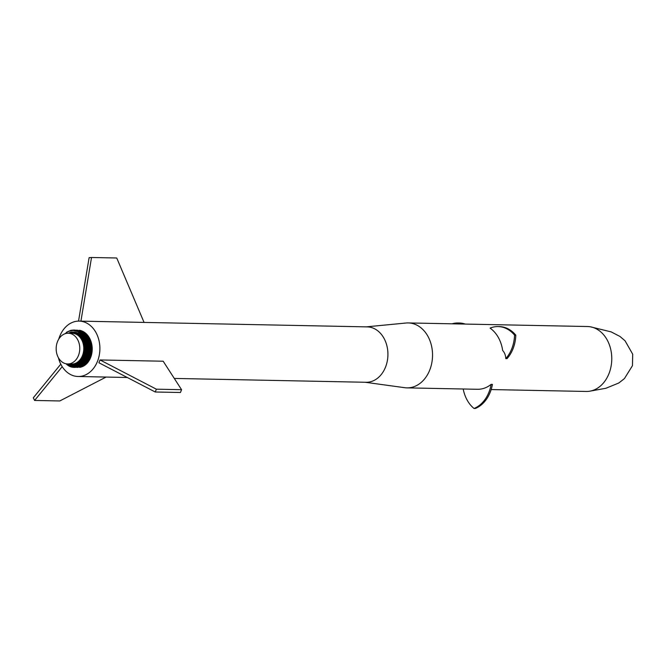 <?xml version="1.0" encoding="UTF-8"?>
<svg xmlns="http://www.w3.org/2000/svg" width="666" height="666" viewBox="0 0 666 666"><rect width="100%" height="100%" fill="white"/><g stroke="black" fill="none" stroke-linecap="round" stroke-linejoin="round"><path stroke-width="1" d="M464.002 324.051A32.476 24.942 -88.9 0 0 458.05 322.985A32.476 24.942 -88.9 0 0 452.056 323.809M458.05 322.985L459.307 323.01A32.476 24.942 91.1 0 1 465.268 324.076M502.672 350.532A32.476 24.942 -88.9 0 0 490.076 328.13A32.476 24.942 -88.9 0 1 498.118 326.573A32.476 24.942 -88.9 0 1 514.552 335.14A32.476 24.942 -88.9 0 1 505.777 358.608A10.822 8.317 91.1 0 0 502.672 350.532M514.552 335.14L515.809 335.165A32.476 24.942 91.1 0 1 507.042 358.633L505.777 358.608M515.809 335.165A32.476 24.942 -88.9 0 0 499.383 326.598L498.118 326.573M365.135 382.259L404.712 387.695A32.476 24.942 -88.9 0 0 406.943 387.87L477.497 389.285A32.476 24.942 -88.9 0 0 489.285 385.714A32.476 24.942 -88.9 0 0 491.158 384.34L492.424 384.365A32.476 24.942 -88.9 0 1 475.299 408.508L474.042 408.483A32.476 24.942 -88.9 0 0 491.158 384.34M463.203 388.994A32.476 24.942 -88.9 0 0 474.042 408.483M406.943 387.87A32.476 24.942 -88.9 0 0 418.723 384.307A32.476 24.942 -88.9 0 0 431.951 348.035A32.476 24.942 -88.9 0 0 408.241 322.935L587.47 326.523A32.476 24.942 91.1 0 1 590.376 326.806A32.476 24.942 91.1 0 1 611.455 353.488A32.476 24.942 91.1 0 1 597.951 387.895A32.476 24.942 91.1 0 1 589.085 391.3A32.476 24.942 91.1 0 1 586.172 391.458L491.167 389.56M87.671 354.162L91.342 355.536L87.904 362.379L82.567 366.583L77.023 367.416M72.502 364.71L73.968 365.376L77.114 364.685L80.028 362.953L82.517 360.298L85.489 353.471L86.031 347.494L85.173 347.627L85.14 347.019L84.257 347.053L84.291 347.66L85.173 347.627L85.19 348.243L84.291 347.66L85.19 348.851L84.307 348.26L85.173 349.467L84.307 348.867L84.291 349.467L85.173 349.467L85.131 350.075L84.291 349.467L84.249 350.075L85.131 350.075L85.082 350.691L84.249 350.075L84.199 350.674L85.082 350.691L85.007 351.298L84.199 350.674L84.124 351.273L85.007 351.298L84.923 351.898L84.124 351.273L84.041 351.864L84.923 351.898L84.815 352.497L84.041 351.864L83.933 352.456L84.815 352.497L84.699 353.088L83.933 352.456L83.808 353.038L84.699 353.088L84.557 353.679L83.808 353.038L83.666 353.613L84.557 353.679L84.407 354.262L83.666 353.613L83.516 354.187L84.407 354.262L84.232 354.836L83.516 354.187L84.049 355.403L83.342 354.753L83.15 355.303L84.049 355.403L83.849 355.96L83.15 355.303L82.95 355.852L83.849 355.96L83.625 356.501L82.95 355.852L82.726 356.385L83.625 356.501L83.4 357.043L82.726 356.385L83.15 357.567L82.492 356.909L82.243 357.426L83.15 357.567L82.884 358.075L82.243 357.426L81.985 357.925L82.884 358.075L81.702 358.408L82.609 358.574L82.318 359.066L81.702 358.408L81.41 358.882L82.318 359.066L82.018 359.54L81.41 358.882L81.102 359.34L82.018 359.54L81.702 359.998L81.102 359.34L80.786 359.79L81.702 359.998L81.369 360.439L80.786 359.79L80.453 360.214L81.369 360.439L81.027 360.864L80.453 360.214L80.111 360.622L81.027 360.864L80.678 361.272L80.111 360.622L79.754 361.022L80.678 361.272L80.311 361.671L79.754 361.022L79.396 361.397L80.311 361.671L79.937 362.046L79.396 361.397L79.013 361.755L79.937 362.046L79.554 362.404L79.013 361.755L78.63 362.096L79.554 362.404L78.23 362.421L79.154 362.737L78.754 363.062L78.23 362.421L77.83 362.72L78.754 363.062L78.338 363.361L77.414 363.003L78.338 363.361L77.914 363.644L76.998 363.27L77.914 363.644L77.489 363.902L76.573 363.511L77.489 363.902L77.056 364.144L76.132 363.728L77.056 364.144L76.615 364.36L75.699 363.927L76.615 364.36L76.165 364.56L75.25 364.102L76.165 364.56L75.716 364.735L75.25 364.102L74.8 364.26L75.716 364.735L73.893 364.51L74.792 365.026L74.334 365.135L73.893 364.51L73.427 364.593L74.334 365.135L73.868 365.226L73.427 364.593L72.969 364.66L73.393 365.293L72.502 364.71L72.452 365.359L73.968 365.376L71.512 365.334L71.578 364.727L71.986 365.359L73.568 365.384L71.986 365.359L72.045 364.727L72.927 365.334L72.502 364.71L68.099 363.969M84.291 347.66L85.09 346.412L84.257 347.053L82.775 340.767L79.096 335.456L73.984 332.8L68.723 333.233M68.282 333.225L72.278 333.3A15.376 11.805 91.1 0 1 82.068 356.501A15.376 11.805 91.1 0 1 71.662 364.044L67.666 363.961A15.376 11.805 91.1 0 1 56.169 348.351A15.376 11.805 91.1 0 1 68.282 333.225A15.376 11.805 91.1 0 1 78.072 356.418A15.376 11.805 91.1 0 1 67.666 363.961M67.924 363.969L68.74 364.727L71.512 365.334L71.112 364.702L71.046 365.293L70.654 364.652L70.113 365.135L67.974 363.969M72.053 332.009L71.67 332.625L72.527 331.993L72.136 332.617L72.994 332.009L74.251 332.051L72.994 332.009L72.602 332.625L73.468 332.043L74.717 332.109L73.468 332.043L73.06 332.659L75.183 332.184L73.934 332.101L73.526 332.717L75.641 332.276L74.401 332.176L73.984 332.8L76.107 332.401L74.867 332.284L74.442 332.9L76.557 332.542L75.325 332.401L74.892 333.033L77.015 332.7L75.782 332.55L75.341 333.175L77.015 332.7L75.791 333.35L77.456 332.892L76.224 333.541L77.897 333.092L76.657 333.749L78.338 333.325L77.081 333.982L78.763 333.566L77.506 334.24L79.595 334.124L78.813 334.166L81.518 335.847L80.728 335.914L82.209 336.663L81.418 336.738L82.542 337.096L81.752 337.171L82.859 337.545L82.06 337.62L83.158 338.012L82.368 338.087L83.45 338.486L82.651 338.569L83.733 338.977L82.925 339.069L83.991 339.477L83.183 339.568L84.241 339.993L83.433 340.093L84.69 341.059L83.874 341.167L84.898 341.608L84.074 341.716L85.082 342.166L84.266 342.282L85.256 342.74L84.432 342.848L85.406 343.315L84.582 343.431L85.548 343.897L84.715 344.014L85.673 344.48L84.832 344.605L85.772 345.08L84.94 345.204L85.864 345.679L85.023 345.804L85.931 346.278L85.09 346.412L86.031 347.494L84.241 339.993L80.395 334.757L78.405 333.874L81.077 336.313L83.433 340.093L85.023 345.804L85.09 346.412L84.207 346.453L85.023 345.804L84.141 345.854L84.94 345.204L84.058 345.263L84.832 344.605L83.958 344.68L84.715 344.014L83.833 344.097L84.582 343.431L83.7 343.523L84.432 342.848L83.55 342.948L84.266 342.282L83.375 342.391L84.074 341.716L83.192 341.841L83.666 340.626L82.775 340.767L83.433 340.093L82.542 340.243L82.925 339.069L82.035 339.244L82.651 338.569L81.76 338.761L82.368 338.087L81.468 338.295L82.06 337.62L81.169 337.837L81.752 337.171L80.852 337.396L81.418 336.738L80.528 336.979L81.077 336.313L80.186 336.571L80.728 335.914L79.828 336.18L80.37 335.531L79.47 335.814L79.995 335.156L79.096 335.456L79.612 334.807L78.713 335.123L79.212 334.482L78.313 334.815L78.813 334.166L77.914 334.515L78.405 333.874L77.98 333.599L73.934 332.101L71.587 332.043L71.212 332.659L71.112 332.093L70.746 332.709L70.646 332.176L68.523 333.225M71.587 332.043L68.182 333.216M68.448 333.225L67.849 333.225M72.927 365.334L74.367 365.351L74.975 367.382L72.103 367.191L68.889 365.992L65.951 363.761M77.489 363.902L79.679 363.22L80.944 365.151L80.078 365.717L78.613 363.944L77.489 363.902L78.238 364.152L77.056 364.144L77.872 364.344L76.165 364.56L77.114 364.685L74.792 365.026L75.949 365.068L76.881 367.074L76.407 367.182L75.558 365.159L74.334 365.135L73.393 365.293L74.367 365.351L75.449 367.341L73.968 365.376L74.492 367.407L73.568 365.384L74.009 367.407L73.168 365.384L73.535 367.382L72.777 365.376L73.052 367.341L72.394 365.368L72.577 367.274L72.011 365.359M82.318 359.066L83.541 358.674L82.609 358.574L83.774 358.241L82.884 358.075L83.999 357.8L85.881 359.199L85.315 360.231L82.318 359.066L83.05 359.507L81.702 359.998L82.517 360.298L81.369 360.439L82.234 360.672L80.311 361.671L81.335 361.73L82.95 363.395L82.567 363.778L81.019 362.054L79.937 362.046L80.694 362.371L79.554 362.404L80.361 362.67L78.754 363.062L79.679 363.22L81.36 364.835L80.944 365.151L79.329 363.478L80.511 365.443L78.971 363.719L80.078 365.717L76.881 367.074L75.558 365.159M85.173 347.627L86.047 348.11L85.19 348.243L86.047 348.718L85.19 348.851L86.039 349.334L85.173 349.467L86.006 349.941L85.131 350.075L85.956 350.549L85.082 350.691L85.806 351.765L84.923 351.898L85.706 352.364L84.699 353.088L85.489 353.471L84.407 354.262L85.24 354.478L84.232 354.836L85.098 354.978L84.049 355.403L87.046 356.41L86.846 356.993L83.849 355.96L84.599 356.427L83.625 356.501L84.416 356.893L83.15 357.567L86.147 358.666L85.881 359.199L83.774 358.241L85.606 359.723L83.541 358.674L85.315 360.231L82.95 363.395L81.019 362.054M64.818 333.824L68.332 331.327L73.218 330.428L77.797 331.668L81.585 334.615L84.033 338.186L85.706 342.815L86.247 347.893L85.664 352.647L87.945 352.78L87.046 356.41L84.773 355.952M85.589 352.955L87.829 353.405L85.589 352.955L87.704 354.021L85.489 353.471L87.562 354.628L85.365 353.979M66.483 332.292L70.738 330.353L74.734 330.07L78.163 330.96L81.743 333.216L82.542 332.326L84.632 334.082L88.695 340.493L90.226 347.868L92.233 348.027L91.342 355.536L89.427 355.203M71.237 330.519L66.941 332.018M71.237 330.244L74.234 330.028L74.201 330.519L74.734 330.07L75.183 330.702L75.733 330.219L75.666 330.827L76.224 330.328L76.623 331.144L77.206 330.602L77.098 331.335L77.689 330.777L77.564 331.551L78.163 330.96L78.022 331.785L78.638 331.177L78.471 332.043L79.104 331.41L78.696 332.176L79.562 331.66L79.137 332.467L80.012 331.934L79.57 332.775L80.461 332.226L79.995 333.1L80.894 332.534L80.403 333.45L81.327 332.867L80.811 333.816L81.743 333.216L83.691 335.223L87.071 341.5L88.911 341.067L87.204 341.916M81.002 334.007L81.743 333.216L81.202 334.207L82.151 333.583L81.585 334.615L82.551 333.966L81.951 335.04L82.942 334.365L82.134 335.256L83.325 334.79L82.484 335.706L83.691 335.223L82.825 336.172L84.041 335.672L83.142 336.655L84.391 336.139L83.458 337.146L84.715 336.621L83.749 337.662L85.032 337.113L84.033 338.186L85.34 337.62L84.166 338.453L85.631 338.137L84.424 339.002L85.906 338.678L84.665 339.56L86.172 339.219L84.898 340.126L86.422 339.777L85.106 340.709L86.655 340.343L85.298 341.3L86.871 340.917L85.473 341.899L87.071 341.5L87.429 342.699L88.22 347.702L87.945 352.78L85.806 352.023L89.918 352.938L88.803 357.142L86.955 360.864L88.245 361.929L86.771 361.139M87.071 341.5L85.556 342.207L87.263 342.099L85.706 342.815L87.429 342.699L85.839 343.431L87.587 343.306L85.947 344.056L87.729 343.922L86.047 344.688L87.854 344.538L86.122 345.321L87.962 345.171L86.155 345.637L88.045 345.796L86.18 345.962M88.045 345.796L86.205 346.278L88.12 346.428L86.23 346.928L88.178 347.061L86.247 347.569L88.22 347.702L86.239 348.21L88.245 348.343L86.23 348.534L88.253 348.984L86.214 348.859M88.253 348.984L86.189 349.175L88.245 349.617L86.139 349.817L88.212 350.258L86.064 350.449L88.17 350.89L85.972 351.082L90.101 351.69L89.918 352.938L87.97 352.58M87.562 354.628L85.24 354.478L87.404 355.228L85.098 354.978L87.238 355.827L84.94 355.461L83.849 355.96M84.599 356.427L86.622 357.559L86.147 358.666L84.207 357.351L86.389 358.117L84.416 356.893L86.622 357.559L86.846 356.993L84.599 356.427M82.234 360.672L84.033 362.129L82.517 360.298L84.374 361.68L82.784 359.906L84.699 361.213L83.05 359.507L85.015 360.731L83.3 359.099M84.033 362.129L81.943 361.039L83.683 362.57L81.643 361.388L84.49 363.894L81.993 365.809L78.788 367.141L75.025 367.374M82.176 364.152L82.567 363.778L80.694 362.371L82.176 364.152L81.36 364.835L80.028 362.953L81.768 364.502L80.361 362.67L81.993 364.302M77.114 364.685L78.28 366.616L77.489 364.518L78.738 366.425L77.872 364.344L79.187 366.208L78.238 364.152L79.637 365.975L78.613 363.944M78.28 366.616L76.723 364.826L77.814 366.791L76.34 364.96L77.348 366.941L75.949 365.068L74.334 365.135M75.158 365.243L75.932 367.274L75.449 367.341L74.767 365.301L75.932 367.274L76.407 367.182L75.158 365.243M71.62 365.343L72.103 367.191L71.986 365.359M71.237 365.309L71.628 367.083L71.587 365.343M70.854 365.259L71.162 366.958L70.538 365.218M70.463 365.201L70.696 366.808L70.163 365.143M70.072 365.126L70.238 366.633L69.788 365.051M69.689 365.026L69.78 366.442L69.414 364.951M69.297 364.91L69.331 366.225L69.039 364.835M68.898 364.785L68.889 365.992L68.665 364.693M68.506 364.635L68.448 365.742L68.29 364.552M68.115 364.469L68.024 365.468L67.907 364.377M66.783 363.902L66.775 364.527L66.925 363.919M74.775 330.078L81.868 330.927L85.065 332.742L87.462 335.031L90.268 339.51L91.775 344.239L92.233 348.027L90.243 348.343M75.907 330.894L76.265 330.336M76.665 330.444L76.39 331.052M77.547 330.727L78.322 330.386L81.652 331.751L82.542 332.326L81.91 333.358M77.98 330.894L78.297 330.386M79.371 331.56L79.778 330.852L79.237 331.485M79.787 331.793L80.253 331.044L79.645 331.71M80.195 332.051L80.728 331.26L80.045 331.951M80.586 332.317L81.194 331.493L80.436 332.209M80.977 332.6L81.652 331.751L81.144 332.725M81.36 332.892L82.101 332.026L81.535 333.042M82.093 333.524L82.975 332.642L82.276 333.699M82.442 333.866L83.408 332.975L82.626 334.049M82.792 334.207L83.824 333.325L82.975 334.407M83.125 334.573L82.309 335.481M83.45 334.94L84.632 334.082L83.641 335.165M84.557 336.38L85.756 335.348L83.3 336.896M84.84 336.805L86.297 336.055M85.115 337.237L86.455 336.272L84.932 336.946M85.373 337.679L86.78 336.755L85.198 337.379M84.299 338.728L87.096 337.246L85.797 338.461M85.864 338.594L87.396 337.762L86.039 338.936M86.097 339.061L87.687 338.278L86.255 339.419M86.314 339.543L87.962 338.819L86.472 339.901M86.522 340.026L88.22 339.36L86.672 340.401M86.713 340.517L88.461 339.918L85.39 341.6M86.905 341.009L88.545 340.118M87.629 343.473L89.46 342.857L87.521 343.048M87.746 344.006L89.619 343.465L87.646 343.573M86.089 345.005L89.752 344.081L87.762 344.097M87.945 345.071L89.877 344.705L87.862 344.63M88.02 345.612L89.977 345.329L88.079 346.062M88.087 346.145L90.068 345.954L88.137 346.611M88.145 346.695L90.135 346.595L88.187 347.153M88.187 347.236L90.185 347.227L92.149 346.753L90.151 346.786M88.22 347.777L90.226 347.868L90.16 351.057L92.149 351.215L90.193 350.599M88.245 348.326L90.243 348.501L88.245 348.793M88.253 348.867L90.251 349.142L88.245 349.334M88.245 349.417L90.235 349.783L88.228 349.883M88.045 352.048L90.018 352.314L88.103 351.59M87.887 353.113L89.81 353.563L87.962 352.664M87.787 353.638L91.658 354.329L89.777 353.738M87.554 354.687L89.377 355.386L87.437 355.111M87.413 355.203L89.202 355.977L87.296 355.619M87.271 355.711L89.011 356.56L87.138 356.119M87.104 356.218L88.803 357.142L86.971 356.618M86.938 356.718L88.578 357.709L86.796 357.109M86.755 357.209L89.777 359.482L88.17 358.633M85.748 359.457L87.263 360.364L85.922 359.124M85.506 359.898L86.955 360.864L84.49 363.894L85.198 365.035L84.299 364.069M85.248 360.339L86.638 361.338L85.431 360.023M84.99 360.764L86.305 361.805L84.807 361.047M84.715 361.18L85.964 362.254L84.532 361.455M84.432 361.588L86.805 363.619L85.797 362.462M84.141 361.988L85.248 363.103L83.949 362.237M83.833 362.379L84.873 363.511L83.65 362.604M83.525 362.754L84.49 363.894M83.2 363.12L84.099 364.26L83.017 363.32M82.867 363.47L83.691 364.602L82.684 363.661M81.277 364.893L81.993 365.809L81.452 364.76M80.911 365.168L81.685 365.984M80.528 365.434L81.102 366.292L80.686 365.326M80.145 365.676L80.653 366.5L79.995 365.767M79.745 365.909L80.195 366.691L79.612 365.992M79.346 366.125L79.729 366.866L79.212 366.192M78.938 366.333L79.262 367.008L78.813 366.383M78.521 366.516L78.788 367.141L78.413 366.566M78.097 366.683L78.313 367.241L77.997 366.725M77.664 366.841L77.839 367.324L77.581 366.866M77.231 366.974L77.364 367.391L77.156 366.999M76.781 330.12L77.88 330.294M78.746 330.502L78.405 331.077M79.187 330.644L79.421 330.244L79.262 330.669M81.019 331.41L81.385 330.744L80.894 331.343M81.435 331.635L81.868 330.927L81.302 331.56M81.851 331.876L82.343 331.127L81.71 331.793M82.251 332.126L82.817 331.343L82.109 332.034M82.651 332.401L83.275 331.585L82.809 332.517M83.034 332.684L83.733 331.843L83.2 332.817M83.416 332.983L84.182 332.126L83.583 333.125M83.783 333.291L84.624 332.426L83.958 333.45M84.141 333.616L85.065 332.742L84.324 333.783M84.49 333.949L85.489 333.075L84.682 334.132M84.84 334.299L85.906 333.433L85.023 334.499M86.588 336.472L87.829 335.473L86.405 336.205M86.871 336.896L88.178 335.93L86.688 336.621M87.146 337.329L88.511 336.397L86.963 337.046M87.404 337.779L88.844 336.888L87.579 338.095M87.654 338.228L89.152 337.387L87.829 338.561M87.895 338.694L89.452 337.895L88.062 339.036M88.12 339.161L89.735 338.42L88.287 339.51M88.337 339.635L90.01 338.961L88.495 340.001M88.736 340.609L90.509 340.068L88.886 340.992M89.51 343.048L91.325 342.407L89.402 342.632M89.644 343.573L91.492 343.007L89.535 343.148M89.76 344.097L91.642 343.623L89.66 343.664M89.86 344.63L91.775 344.239L89.777 344.197M89.952 345.171L91.891 344.863L90.018 345.621M90.027 345.704L91.991 345.488L90.085 346.162M90.093 346.245L92.083 346.12L90.143 346.703M90.193 347.327L92.199 347.386L90.218 347.794M90.243 348.418L92.249 348.668L90.251 348.884M90.11 351.606L92.083 351.848L90.151 351.14M90.043 352.139L92 352.472L88.195 350.499M89.96 352.68L91.9 353.097L90.027 352.222M89.877 353.205L91.783 353.721L89.793 353.654M89.66 354.262L91.508 354.936L89.56 354.695M89.402 355.303L91.167 356.127L89.277 355.711M89.252 355.81L90.967 356.718L89.119 356.218M89.094 356.318L90.759 357.292L88.953 356.71M87.954 359.091L89.494 359.998L88.12 358.749M87.721 359.548L89.202 360.506L87.895 359.215M87.471 359.99L88.894 360.997L87.654 359.673M87.221 360.431L88.578 361.471L87.038 360.722M86.68 361.272L87.904 362.379L86.497 361.546M86.397 361.68L87.546 362.812L86.205 361.938M86.097 362.079L87.179 363.228L85.914 362.321M85.481 362.845L86.413 364.002L85.29 363.062M85.156 363.203L86.022 364.369L84.965 363.411M83.949 364.385L84.782 365.343L84.132 364.227M83.591 364.685L84.349 365.634L83.766 364.543M83.225 364.976L83.916 365.9L83.4 364.843M82.85 365.251L83.466 366.142L83.017 365.126M82.467 365.509L83.017 366.375L82.318 365.609M82.084 365.759L82.567 366.583L81.935 365.842M81.277 366.2L81.635 366.933L81.152 366.267M80.869 366.4L81.169 367.074L80.752 366.458M80.453 366.583L80.703 367.199L80.345 366.633M80.028 366.75L80.228 367.299L79.928 366.791M79.595 366.908L79.745 367.382L79.512 366.933M60.789 364.169L33.3 397.818L34.599 400.449L62.204 366.658M34.599 400.449L59.798 400.957L106.085 377.064M100.025 359.956L163.178 361.222L181.568 389.693L156.368 389.185L100.025 359.956L98.909 362.77L155.253 391.999L156.368 389.185M181.568 389.693L180.444 392.499L155.253 391.999M144.064 322.411L116.733 257.992L91.533 257.492L89.119 257.659L78.538 321.112M91.533 257.492L80.919 321.145M408.241 322.935A32.476 24.942 -88.9 0 0 406.01 323.018L366.242 326.864M58.4 357.725A27.706 21.279 -88.9 0 0 78.064 376.498A27.706 21.279 -88.9 0 0 99.892 349.234A27.706 21.279 -88.9 0 0 79.171 321.112L367.199 326.881A27.706 21.279 91.1 0 1 387.92 355.003A27.706 21.279 91.1 0 1 366.092 382.276L174.292 378.43M79.171 321.112A27.706 21.279 -88.9 0 0 77.706 321.145A27.706 21.279 -88.9 0 0 58.774 339.086M79.937 362.046L81.335 361.73L83.317 362.987M72.527 331.993L73.776 332.026M73.468 330.444L73.735 330.011M73.959 330.486L74.234 330.028M74.45 330.561L74.734 330.07M74.942 330.644L75.233 330.136M75.424 330.761L75.733 330.219M76.865 331.235L77.206 330.602M77.331 331.443L77.689 330.777M77.797 331.668L78.163 330.96M78.247 331.909L78.638 331.177M78.921 332.317L79.562 331.66M79.354 332.617L80.012 331.934M79.778 332.933L80.461 332.226M80.203 333.275L80.894 332.534M80.611 333.633L81.327 332.867M81.394 334.407L82.151 333.583M81.768 334.823L82.551 333.966M82.651 335.939L83.691 335.223M82.984 336.413L84.041 335.672M83.608 337.404L84.715 336.621M83.891 337.92L85.032 337.113M84.549 339.277L85.906 338.678M84.782 339.843L86.172 339.219M84.998 340.418L86.422 339.777M85.206 341.009L86.655 340.343M85.631 342.507L87.263 342.099M85.772 343.123L87.429 342.699M85.897 343.748L87.587 343.306M85.997 344.372L87.729 343.922M86.222 346.603L88.12 346.428M86.239 347.244L88.178 347.061M86.247 347.893L90.185 347.227M86.172 349.492L88.245 349.617M86.105 350.133L88.212 350.258M86.022 350.766L88.17 350.89M85.864 351.715L88.037 352.156L85.922 351.398L88.112 351.523M85.739 352.339L87.945 352.78M70.912 365.268L71.628 367.083M67.724 364.285L67.599 365.168L67.532 364.194M67.333 364.086L67.183 364.86L67.158 363.986M77.639 330.761L77.822 330.278M78.08 330.935L78.322 330.386M78.521 331.127L78.813 330.519M78.829 331.268L79.296 330.677L78.954 331.335M80.752 332.434L81.194 331.493M83.766 335.323L85.015 334.49L83.958 335.556M84.074 335.714L85.39 334.906L84.257 335.964M84.657 336.53L86.114 335.797M85.556 338.003L86.78 336.755M87.038 341.4L88.695 340.493M87.238 342.016L89.111 341.658L87.354 342.432M87.388 342.532L89.294 342.249L87.496 342.948M88.012 345.521L89.877 344.705M88.237 348.243L90.226 347.868M88.228 349.958L90.21 350.416L88.203 350.424M88.162 350.965L90.16 351.057M88.153 351.049L90.101 351.69M87.804 353.554L89.81 353.563M87.696 354.079L89.685 354.179M87.571 354.595L89.535 354.787M86.613 357.592L88.345 358.258M86.563 357.7L88.095 358.808L86.413 358.067M86.364 358.183L87.829 359.34L86.197 358.541M86.147 358.658L87.554 359.856L85.981 358.999M85.681 359.582L86.955 360.864M85.073 360.631L86.638 361.338M84.241 361.846L85.614 362.687M82.526 363.811L83.283 364.935L82.343 363.986M81.818 364.46L82.434 365.534L81.643 364.602M81.077 365.051L81.552 366.059M80.378 365.534L81.102 366.292M79.62 330.794L79.92 330.336L79.712 330.827M80.053 330.96L80.411 330.453L80.153 331.002M80.478 331.144L80.902 330.586L80.594 331.202M82.409 332.234L82.817 331.343M85.173 334.657L86.305 333.808L85.356 334.865M85.489 335.031L86.705 334.199L85.681 335.256M85.806 335.414L87.088 334.607L85.997 335.647M87.329 337.637L88.511 336.397M88.919 341.109L90.734 340.642L89.061 341.5M89.094 341.608L90.951 341.217L89.219 342.008M89.252 342.116L91.15 341.808L89.369 342.524M89.935 345.08L91.775 344.239M90.251 348.967L92.249 349.3L90.243 349.434M90.243 349.508L92.233 349.941L90.226 349.975M90.226 350.058L92.199 350.582L90.201 350.524M89.885 353.122L91.9 353.097M88.919 356.818L90.534 357.85L88.778 357.201M88.736 357.309L90.301 358.408L88.586 357.684M88.545 357.792L90.043 358.949L88.387 358.166M87.296 360.298L88.894 360.997M84.823 363.561L85.614 364.71L84.64 363.744M82.692 365.359L83.466 366.142M590.384 326.806L611.172 331.901L619.913 336.422L625.058 340.792L632.7 354.187L632.467 365.659L624.425 378.588L618.814 382.983L605.935 388.261L589.085 391.3M78.064 376.498L127.281 377.489"/></g></svg>
